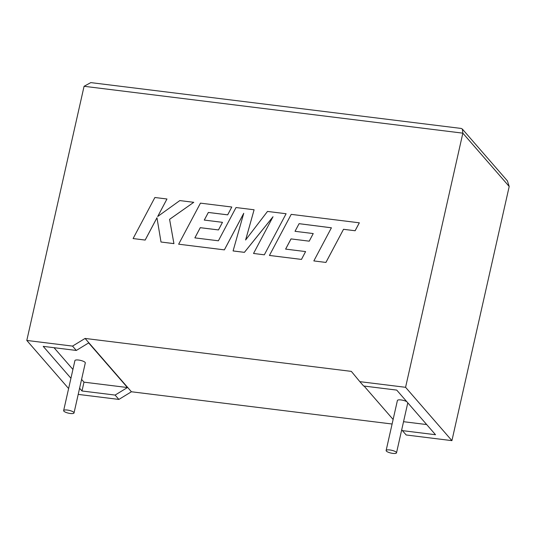 <?xml version="1.0" encoding="UTF-8"?>
<svg xmlns="http://www.w3.org/2000/svg" width="536" height="536" viewBox="0 0 536 536"><rect width="100%" height="100%" fill="white"/><g stroke="black" fill="none" stroke-linecap="round" stroke-linejoin="round"><path stroke-width="0.8" d="M389.833 449.959A5.327 1.434 12.7 0 1 396.519 452.846A5.327 1.434 12.7 0 1 392.814 453.389A5.327 1.434 12.7 0 1 386.128 450.501A5.327 1.434 12.7 0 1 389.833 449.959M407.789 402.838A5.327 1.434 -167.3 0 0 407.789 402.824L396.519 452.846M406.791 401.672A5.327 1.434 -167.3 0 0 401.102 399.95A5.327 1.434 -167.3 0 0 397.404 400.493L386.128 450.501M70.33 413.49A5.327 1.434 -167.3 0 0 74.028 412.941A5.327 1.434 -167.3 0 0 67.348 410.053A5.327 1.434 -167.3 0 0 63.643 410.603A5.327 1.434 -167.3 0 0 70.33 413.49M74.028 412.941L85.298 362.932A5.327 1.434 -167.3 0 0 78.618 360.045A5.327 1.434 -167.3 0 0 74.913 360.594L63.643 410.603M451.922 440.639L406.188 434.977L402.409 430.629L435.52 434.723L396.727 390.094L363.622 386L359.837 381.652L405.578 387.307L451.922 440.639L509.2 186.481L462.849 133.156L462.36 129.062L461.188 128.439L90.792 82.611L84.078 86.289L26.8 340.44L72.534 346.102L85.077 338.437L351.341 371.381L359.837 381.652M405.578 387.307L462.849 133.156L84.078 86.289M392.097 424.016L131.421 391.762L118.885 399.427L115.106 395.079L127.447 387.535L88.654 342.906L76.313 350.45L43.208 346.357L70.933 378.255M78.209 394.396L118.885 399.427M402.409 430.629L401.712 429.785M403.534 421.698L426.683 424.559M364.091 386.061L393.123 419.467M54.029 347.697L72.923 369.431M81.586 379.401L83.984 382.161L127.447 387.535M79.603 388.232L81.995 390.985L115.106 395.079M76.313 350.45L72.534 346.102M26.8 340.44L68.615 388.553M83.984 382.161L81.995 390.985M131.421 391.762L85.077 338.437M462.36 129.062L507.418 180.9L509.2 186.481M133.096 238.56L145.156 240.054L156.968 217.757L161.008 242.017L173.919 243.612L169.577 219.318L193.764 202.313L179.808 200.585L157.685 216.504L166.964 198.997L154.884 197.503L133.096 238.56L145.176 240.074L156.974 217.797M161.008 242.017L173.932 243.632L169.597 219.338L193.764 202.313M157.731 216.477L166.964 198.997M254.098 209.777L236.028 207.539L218.387 240.791L194.863 237.877L200.256 227.673L218.46 229.924L222.474 222.333L204.263 220.075L208.343 212.444L227.673 214.835L231.793 207.017L200.451 203.137L178.649 244.195L224.356 249.856L243.739 213.295L233.086 250.935L244.396 252.335L273.012 216.732L253.528 253.461L264.328 254.814L286.103 213.737L267.498 211.432L245.609 239.987L254.098 209.777L245.649 239.94M286.103 213.737L264.328 254.814L253.528 253.461M194.89 237.884L200.27 227.693L218.48 229.944L222.474 222.333M204.29 220.082L208.363 212.464L227.693 214.856L231.793 207.017M178.649 244.195L224.376 249.877L243.713 213.408M233.1 250.955L244.409 252.356L272.945 216.852M299.122 223.693L331.409 227.807L313.835 260.925L325.935 262.439L343.516 229.308L355.133 230.748L359.341 222.815L291.216 214.367L269.434 255.451L301.487 259.417L305.587 251.578L285.614 249.106L291.008 238.902L309.232 241.173L313.232 233.562L295.021 231.311L299.101 223.673L331.416 227.793M313.835 260.925L325.935 262.439M325.915 262.419L343.516 229.308M343.496 229.287L355.133 230.748M355.113 230.728L359.321 222.795M269.42 255.431L301.487 259.417M301.473 259.397L305.587 251.578M285.641 249.113L291.028 238.922M291.008 238.902L309.232 241.173M309.218 241.153L313.232 233.562M295.021 231.311L299.101 223.673"/></g></svg>
